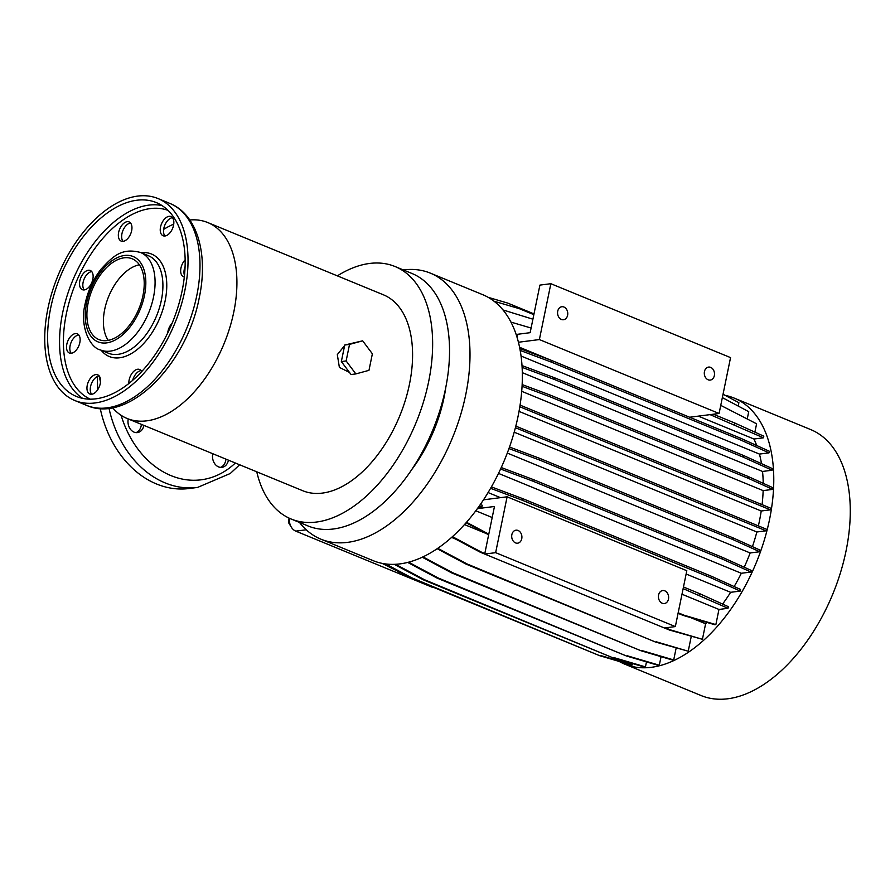 <?xml version="1.0" encoding="UTF-8"?>
<svg xmlns="http://www.w3.org/2000/svg" width="895" height="895" viewBox="0 0 895 895"><rect width="100%" height="100%" fill="white"/><g stroke="black" fill="none" stroke-linecap="round" stroke-linejoin="round"><path stroke-width="1.34" d="M141.376 424.353A10.371 8.044 -97.3 0 1 141.164 425.875A10.371 8.044 -97.3 0 1 135.995 432.621M128.265 418.961A10.371 8.044 82.7 0 0 128.231 419.084A10.371 8.044 82.7 0 0 137.382 432.598A10.371 8.044 82.7 0 0 143.894 425.528A10.371 8.044 82.7 0 0 143.927 425.405M225.898 459.113A10.371 8.044 -97.3 0 1 225.685 460.634A10.371 8.044 -97.3 0 1 220.517 467.38M212.786 453.72A10.371 8.044 82.7 0 0 212.753 453.843A10.371 8.044 82.7 0 0 221.904 467.358A10.371 8.044 82.7 0 0 228.415 460.287A10.371 8.044 82.7 0 0 228.438 460.164M112.58 407.706A105.934 61.218 -67.6 0 0 127.124 418.491A105.934 61.218 -67.6 0 0 233.785 312.042A105.934 61.218 -67.6 0 0 207.718 222.542A105.934 61.218 -67.6 0 0 189.796 219.98M173.742 224.142A105.934 61.218 -67.6 0 0 163.662 229.377M567.609 315.275A6.556 5.079 -97.3 0 1 563.503 319.739A6.556 5.079 -97.3 0 1 557.719 311.203A6.556 5.079 -97.3 0 1 561.836 306.739A6.556 5.079 -97.3 0 1 567.609 315.275M704.454 371.559A6.556 5.079 82.7 0 0 710.227 380.084A6.556 5.079 82.7 0 0 714.344 375.62A6.556 5.079 82.7 0 0 708.572 367.084A6.556 5.079 82.7 0 0 704.454 371.559M758.367 525.88A127.784 73.837 -67.6 0 0 759.463 520.868A127.784 73.837 -67.6 0 0 761.22 511L770.394 509.837L770.718 508.203L520.073 405.122M349.453 372.387L339.384 367.42L337.314 354.621L344.642 345.515M127.124 418.491L302.778 490.74A105.934 61.218 -67.6 0 0 409.451 384.291A105.934 61.218 -67.6 0 0 383.373 294.791L207.718 222.542M256.764 471.81A136.521 78.883 -67.6 0 0 291.155 519.022L308.048 525.969A136.521 78.883 -67.6 0 0 445.509 388.788A136.521 78.883 -67.6 0 0 411.901 273.456L395.008 266.509A136.521 78.883 -67.6 0 0 337.359 275.861M291.155 519.022A136.521 78.883 -67.6 0 0 428.604 381.841A136.521 78.883 -67.6 0 0 395.008 266.509M412.114 469.092A109.212 63.109 -67.6 0 0 444.065 397.414A109.212 63.109 -67.6 0 0 445.844 387.099M299.501 522.456A143.838 83.112 -67.6 0 0 320.925 539.182A143.838 83.112 -67.6 0 0 465.747 394.65A143.838 83.112 -67.6 0 0 430.35 273.132A143.838 83.112 -67.6 0 0 403.365 269.943M320.925 539.182L373.271 560.706A143.838 83.112 -67.6 0 0 518.093 416.175A143.838 83.112 -67.6 0 0 482.696 294.668L430.35 273.132M619.228 661.461A143.838 83.112 -67.6 0 0 624.699 664.124L701.188 695.583A143.838 83.112 -67.6 0 0 846.021 551.051A143.838 83.112 -67.6 0 0 810.613 429.544L734.124 398.074A143.838 83.112 -67.6 0 0 725.163 395.366M624.699 664.124A143.838 83.112 -67.6 0 0 769.521 519.581A143.838 83.112 -67.6 0 0 734.124 398.074M668.475 599.079A6.556 5.079 -97.3 0 1 664.358 603.543A6.556 5.079 -97.3 0 1 658.586 595.007A6.556 5.079 -97.3 0 1 662.703 590.543A6.556 5.079 -97.3 0 1 668.475 599.079M511.85 534.651A6.556 5.079 82.7 0 0 517.634 543.187A6.556 5.079 82.7 0 0 521.751 538.723A6.556 5.079 82.7 0 0 515.967 530.187A6.556 5.079 82.7 0 0 511.85 534.651M127.168 221.68A10.371 5.997 112.4 0 1 129.093 221.915A10.371 5.997 112.4 0 1 131.252 232.241A10.371 5.997 112.4 0 1 123.13 241.337A10.371 5.997 112.4 0 1 121.205 241.102A10.371 5.997 112.4 0 1 119.046 230.776A10.371 5.997 112.4 0 1 127.168 221.68M130.569 223.023A10.371 5.997 -67.6 0 0 130.457 223.034A10.371 5.997 -67.6 0 0 122.872 230.664A10.371 5.997 -67.6 0 0 123.029 241.348M169.054 216.333A10.371 5.997 112.4 0 1 170.99 216.556A10.371 5.997 112.4 0 1 173.138 226.894A10.371 5.997 112.4 0 1 165.027 235.978A10.371 5.997 112.4 0 1 163.091 235.754A10.371 5.997 112.4 0 1 160.943 225.417A10.371 5.997 112.4 0 1 169.054 216.333M172.455 217.675A10.371 5.997 -67.6 0 0 172.355 217.686A10.371 5.997 -67.6 0 0 164.758 225.305A10.371 5.997 -67.6 0 0 164.926 235.989M128.869 383.552A10.371 5.997 112.4 0 1 137.673 369.243A10.371 5.997 112.4 0 1 139.598 369.478A10.371 5.997 112.4 0 1 141.712 371.604M141.063 370.586A10.371 5.997 -67.6 0 0 140.962 370.608A10.371 5.997 -67.6 0 0 132.65 380.42M95.776 374.602A10.371 5.997 112.4 0 1 97.7 374.837A10.371 5.997 112.4 0 1 99.86 385.163A10.371 5.997 112.4 0 1 91.737 394.259A10.371 5.997 112.4 0 1 89.813 394.024A10.371 5.997 112.4 0 1 87.654 383.698A10.371 5.997 112.4 0 1 95.776 374.602M99.177 375.945A10.371 5.997 -67.6 0 0 99.076 375.956A10.371 5.997 -67.6 0 0 91.48 383.575A10.371 5.997 -67.6 0 0 91.637 394.27M75.348 333.6A10.371 5.997 112.4 0 1 77.272 333.824A10.371 5.997 112.4 0 1 79.431 344.161A10.371 5.997 112.4 0 1 71.309 353.256A10.371 5.997 112.4 0 1 69.385 353.022A10.371 5.997 112.4 0 1 67.226 342.684A10.371 5.997 112.4 0 1 75.348 333.6M78.749 334.943A10.371 5.997 -67.6 0 0 78.637 334.954A10.371 5.997 -67.6 0 0 71.052 342.572A10.371 5.997 -67.6 0 0 71.208 353.268M88.348 270.256A10.371 5.997 112.4 0 1 90.272 270.491A10.371 5.997 112.4 0 1 92.431 280.817A10.371 5.997 112.4 0 1 84.309 289.913A10.371 5.997 112.4 0 1 82.385 289.678A10.371 5.997 112.4 0 1 80.226 279.352A10.371 5.997 112.4 0 1 88.348 270.256M91.749 271.599A10.371 5.997 -67.6 0 0 91.648 271.61A10.371 5.997 -67.6 0 0 84.052 279.229A10.371 5.997 -67.6 0 0 84.208 289.924M184.806 290.786A109.212 63.109 -67.6 0 0 157.934 198.522A109.212 63.109 -67.6 0 0 47.961 308.272A109.212 63.109 -67.6 0 0 74.844 400.535A109.212 63.109 -67.6 0 0 184.806 290.786M50.702 307.925A104.849 60.58 -67.6 0 0 76.5 396.496A104.849 60.58 -67.6 0 0 182.065 291.132A104.849 60.58 -67.6 0 0 156.267 202.561A104.849 60.58 -67.6 0 0 50.702 307.925M88.191 302.689A43.687 25.239 -67.6 0 0 98.942 339.585A43.687 25.239 -67.6 0 0 142.931 295.697A43.687 25.239 -67.6 0 0 132.18 258.789A43.687 25.239 -67.6 0 0 88.191 302.689M139.351 264.775A43.687 25.239 -67.6 0 0 104.681 309.469A43.687 25.239 -67.6 0 0 108.261 340.38M184.314 276.98A10.371 5.997 112.4 0 1 183.52 276.756A10.371 5.997 112.4 0 1 180.723 269.608A10.371 5.997 112.4 0 1 185.142 259.841M167.712 333.052A10.371 5.997 112.4 0 1 172.187 323.129M185.086 266.598A10.371 5.997 -67.6 0 0 184.482 275.425M346.13 360.953L355.852 373.92L368.975 370.34L372.376 353.793L362.654 340.816L349.531 344.396L346.13 360.953L341.342 361.558L351.064 374.535L355.852 373.92M349.531 344.396L344.743 345.011L362.654 340.816M344.743 345.011L341.342 361.558M477.449 508.651L494.465 506.481L484.698 554.061L495.64 552.662L507.107 496.803L483.568 499.813M507.107 496.803L686.812 570.719L675.345 626.578L664.403 627.977L480.313 552.237L451.997 537.145M480.369 504.556L482.215 505.25L481.879 506.872L478.411 507.32M495.64 552.662L675.345 626.578M475.86 510.81L492.194 517.523M507.32 453.083L750.144 552.953L759.732 551.734L760.056 550.112L733.05 537.861L539.875 458.408L509.523 447.03M733.05 537.861L732.725 539.484L539.54 460.03L539.875 458.408M514.211 432.195L756.846 531.988L766.086 530.813L766.411 529.191L515.822 426.121M766.086 530.813L515.419 427.709M770.394 509.837L519.816 406.766M748.309 476.565L747.974 478.187L772.698 489.397L773.034 487.775L748.309 476.565L550.201 395.075L522.143 384.559M747.974 478.187L549.866 396.709L550.201 395.075M533.991 313.899L507.711 303.092L488.167 297.33M646.47 661.886L645.44 666.898L644.366 667.032L612.572 657.657L423.335 579.826L424.409 579.691L395.601 564.331M423.335 579.826L394.371 564.387M612.572 657.657L424.409 579.691M645.44 666.898L613.646 657.523M480.313 552.237L481.387 552.103L452.49 536.698M690.739 617.639L705.607 623.748L702.418 639.31L669.549 630.069L670.624 629.935L665.511 627.831M484.81 553.513L481.387 552.103M669.549 630.069L664.437 627.977M702.418 639.31L670.624 629.935M486.354 533.577L464.539 524.604M722.075 558.961L722.399 557.339L751.241 570.417L750.905 572.039L722.075 558.961L532.838 481.13L533.174 479.507L501.278 467.559M532.838 481.13L500.596 469.047M722.399 557.339L533.174 479.507M750.905 572.039L741.317 573.27L498.526 473.41M549.866 396.709L522.053 386.282M772.698 489.397L763.144 490.617L521.707 391.316M531.093 328.04L510.911 322.088M754.888 432.14L756.599 423.805L720.755 405.368M698.29 416.13L753.948 439.02L763.469 437.812L710.071 414.631M734.638 424.733L734.974 423.111L713.337 414.206M763.469 437.812L763.804 436.178L734.974 423.111M519.022 411.387L761.22 511M686.141 574.019L730.622 592.311L740.221 591.092L711.391 578.013L522.154 500.182L522.49 498.549L491.433 486.914M522.154 500.182L490.617 488.357M711.391 578.013L711.726 576.391L522.49 498.549M740.221 591.092L740.557 589.458L711.726 576.391M488.122 492.574L500.473 497.654M691.253 636.468L688.221 651.213L655.353 641.972L466.116 564.141L467.19 564.007L437.823 548.344M466.116 564.141L437.241 548.747M655.353 641.972L467.19 564.007M688.221 651.213L656.427 641.838M451.673 537.436L455.521 539.025M632.81 663.631L632.541 664.929L631.467 665.063L599.672 655.688L410.447 577.857L411.521 577.722L385.767 563.995M410.447 577.857L383.933 563.727M599.672 655.688L411.521 577.722M632.541 664.929L600.746 655.554M533.834 314.648L519.257 308.652L493.984 301.201M738.196 406.05L738.89 402.694L723.037 394.236M521.035 356.02L759.441 454.078L768.984 452.859L740.154 439.781L550.917 361.949L551.242 360.327L519.805 348.547M550.917 361.949L520.163 350.426M740.154 439.781L740.478 438.158L551.242 360.327M768.984 452.859L769.32 451.237L740.478 438.158M676.139 648.103L673.7 659.939L672.626 660.074L640.831 650.699L451.606 572.867L452.68 572.722L423.022 556.925M451.606 572.867L422.317 557.249M640.831 650.699L452.68 572.722M673.7 659.939L641.905 650.564M403.79 574.31L382.232 563.414M398.89 572.297L399.796 572.185M532.905 319.202L502.945 309.927M747.269 418.838L748.735 411.678L722.354 397.604M522.3 372.644L762.54 471.452L772.094 470.233L743.253 457.155L554.016 379.323L554.352 377.701L521.986 365.563M554.016 379.323L522.098 367.353M743.253 457.155L743.588 455.533L554.352 377.701M772.094 470.233L772.419 468.611L743.588 455.533M539.54 460.03L508.975 448.574M759.732 551.734L732.725 539.484M661.058 656.661L659.302 665.22L658.228 665.354L626.433 655.979L437.196 578.148L438.27 578.013L408.668 562.228M437.196 578.148L407.773 562.463M626.433 655.979L438.27 578.013M659.302 665.22L627.507 655.845M681.99 594.235L718.965 609.45L728.004 608.298L683.142 588.63M699.163 595.22L699.498 593.598L683.467 586.997M728.004 608.298L728.329 606.665L699.498 593.598M488.782 534.158L466.563 522.311M488.648 534.796L466.138 522.792M718.965 609.45L715.866 624.587L714.792 624.732L682.997 615.357L684.071 615.212L678.175 612.795M682.997 615.357L678.063 613.321M715.866 624.587L684.071 615.212M289.488 518.306A10.919 8.469 82.7 0 0 291.378 527.244A10.919 8.469 82.7 0 0 295.764 531.127L431.782 587.064A10.919 8.469 82.7 0 0 434.131 587.601M291.378 527.244L289.096 523.586A3.278 2.54 -97.3 0 1 288.57 520.644L289.085 518.115M99.311 376.113A105.934 61.218 -67.6 0 0 100.497 382.087M744.204 567.229A127.784 73.837 -67.6 0 0 750.144 552.953M763.211 483.322A127.784 73.837 -67.6 0 0 762.54 471.452M752.415 546.644A127.784 73.837 -67.6 0 0 756.846 531.988M761.5 463.655A127.784 73.837 -67.6 0 0 759.441 454.078M762.081 504.657A127.784 73.837 -67.6 0 0 763.144 490.617M734.135 586.549A127.784 73.837 -67.6 0 0 741.317 573.27M722.589 604.069A127.784 73.837 -67.6 0 0 730.622 592.311M705.607 623.748A127.784 73.837 -67.6 0 0 706.949 622.417M756.722 445.531A127.784 73.837 -67.6 0 0 753.948 439.02M481.879 506.872L479.396 505.943M516.773 336.464L517.355 336.386L516.661 336.128M519.559 347.282L689.642 417.238L719.088 413.479L730.555 357.608L550.85 283.704L539.383 339.563L719.088 413.479M517.355 336.386L517.69 334.764L516.012 334.137M516.717 334.394L530.142 332.683L539.909 285.102L550.85 283.704M539.383 339.563L518.406 342.248M97.589 376.381A101.023 78.324 82.7 0 0 97.712 389.705M100.251 408.523A101.023 78.324 82.7 0 0 189.013 488.525L197.571 487.428L230.261 473.5L239.647 464.773M196.766 295.697A109.212 63.109 -67.6 0 0 169.882 203.433C197.683 214.632 208.412 254.762 199.272 297.699C186.943 363.706 128.723 424.196 86.793 405.446A109.212 63.109 -67.6 0 0 196.766 295.697M162.017 205.57A104.849 60.58 -67.6 0 0 62.65 312.836A104.849 60.58 -67.6 0 0 82.709 398.398M167.98 210.359A102.119 59.003 -67.6 0 0 66.42 313.463A102.119 59.003 -67.6 0 0 90.317 399.192M101.169 350.247A55.423 32.03 -67.6 0 0 136.476 350.113A55.423 32.03 -67.6 0 0 165.127 300.854A55.423 32.03 -67.6 0 0 141.265 252.782M100.464 349.956L108.295 353.178A52.693 30.452 -67.6 0 0 161.357 300.228A52.693 30.452 -67.6 0 0 148.38 255.713L140.549 252.491C121.06 247.322 112.423 257.022 101.012 269.182C93.203 279.274 87.923 290.752 85.182 303.595C79.308 326.899 90.384 348.032 100.464 349.956A52.693 30.452 -67.6 0 0 153.526 297.006A52.693 30.452 -67.6 0 0 140.549 252.491M144.464 295.495A46.148 26.66 -67.6 0 0 124.528 255.478A46.148 26.66 -67.6 0 0 86.658 302.879A46.148 26.66 -67.6 0 0 106.594 342.897A46.148 26.66 -67.6 0 0 144.464 295.495M289.365 518.239L288.57 520.644M295.764 531.127L306.235 529.784M431.782 587.064L432.587 586.963M121.116 415.325A93.919 72.819 82.7 0 0 235.34 463.006M108.989 408.254A101.023 78.324 82.7 0 0 197.571 487.428M169.882 203.433L157.934 198.522M86.793 405.446L74.844 400.535"/></g></svg>
